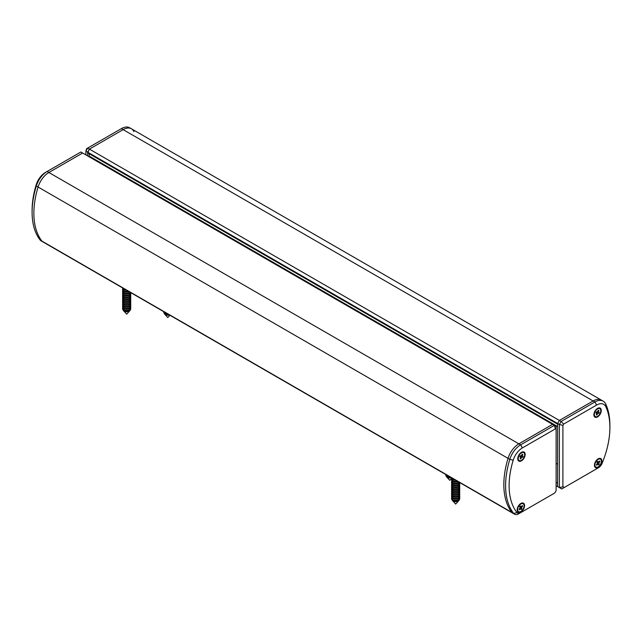 <?xml version="1.0" encoding="UTF-8"?>
<svg xmlns="http://www.w3.org/2000/svg" width="642" height="642" viewBox="0 0 642 642"><rect width="100%" height="100%" fill="white"/><g stroke="black" fill="none" stroke-linecap="round" stroke-linejoin="round"><path stroke-width="0.96" d="M169.913 315.238L167.787 317.533L164.609 314.042A3.611 2.087 180 0 1 164.191 313.184M169.4 314.941A3.611 2.087 180 0 1 164.609 314.042M168.493 314.42A4.069 2.351 180 0 1 163.734 312.1L163.734 311.667M167.281 313.721A4.069 2.351 180 0 1 163.766 311.691M130.294 309.797A3.611 2.087 180 0 1 129.877 310.656L126.699 314.139L123.481 310.656A3.611 2.087 180 0 1 123.071 309.797M129.877 310.656A3.611 2.087 180 0 1 129.235 311.153A3.611 2.087 180 0 1 123.481 310.656M130.623 307.406A4.069 2.351 180 0 1 130.751 307.991L130.751 308.706A4.069 2.351 180 0 1 129.564 310.367A4.069 2.351 180 0 1 125.126 310.88A4.069 2.351 180 0 1 122.614 308.706L122.614 307.991A4.069 2.351 180 0 1 122.742 307.406M130.751 307.991A4.069 2.351 180 0 1 129.564 309.661A4.069 2.351 180 0 1 125.126 310.166A4.069 2.351 180 0 1 122.614 307.991M130.623 305.504A4.069 2.351 180 0 1 130.751 306.098L130.751 306.812A4.069 2.351 180 0 1 129.564 308.473A4.069 2.351 180 0 1 125.126 308.979A4.069 2.351 180 0 1 122.614 306.812L122.614 306.098A4.069 2.351 180 0 1 122.742 305.504M130.751 306.098A4.069 2.351 180 0 1 129.564 307.759A4.069 2.351 180 0 1 125.126 308.264A4.069 2.351 180 0 1 122.614 306.098M130.623 303.602A4.069 2.351 180 0 1 130.751 304.196L130.751 304.91A4.069 2.351 180 0 1 129.564 306.571A4.069 2.351 180 0 1 125.126 307.077A4.069 2.351 180 0 1 122.614 304.91L122.614 304.196A4.069 2.351 180 0 1 122.742 303.602M130.751 304.196A4.069 2.351 180 0 1 129.564 305.857A4.069 2.351 180 0 1 125.126 306.37A4.069 2.351 180 0 1 122.614 304.196M130.623 301.7A4.069 2.351 180 0 1 130.751 302.294L130.751 303.008A4.069 2.351 180 0 1 129.564 304.669A4.069 2.351 180 0 1 125.126 305.183A4.069 2.351 180 0 1 122.614 303.008L122.614 302.294A4.069 2.351 180 0 1 122.742 301.7M130.751 302.294A4.069 2.351 180 0 1 129.564 303.963A4.069 2.351 180 0 1 125.126 304.469A4.069 2.351 180 0 1 122.614 302.294M130.623 299.806A4.069 2.351 180 0 1 130.751 300.4L130.751 301.106A4.069 2.351 180 0 1 129.564 302.775A4.069 2.351 180 0 1 125.126 303.281A4.069 2.351 180 0 1 122.614 301.106L122.614 300.4A4.069 2.351 180 0 1 122.742 299.806M130.751 300.4A4.069 2.351 180 0 1 129.564 302.061A4.069 2.351 180 0 1 125.126 302.567A4.069 2.351 180 0 1 122.614 300.4M130.623 297.904A4.069 2.351 180 0 1 130.751 298.498L130.751 299.212A4.069 2.351 180 0 1 129.564 300.873A4.069 2.351 180 0 1 125.126 301.379A4.069 2.351 180 0 1 122.614 299.212L122.614 298.498A4.069 2.351 180 0 1 122.742 297.904M130.751 298.498A4.069 2.351 180 0 1 129.564 300.159A4.069 2.351 180 0 1 125.126 300.673A4.069 2.351 180 0 1 122.614 298.498M130.623 296.002A4.069 2.351 180 0 1 130.751 296.596L130.751 297.31A4.069 2.351 180 0 1 129.564 298.971A4.069 2.351 180 0 1 125.126 299.485A4.069 2.351 180 0 1 122.614 297.31L122.614 296.596A4.069 2.351 180 0 1 122.742 296.002M130.751 296.596A4.069 2.351 180 0 1 129.564 298.257A4.069 2.351 180 0 1 125.126 298.771A4.069 2.351 180 0 1 122.614 296.596M130.623 294.108A4.069 2.351 180 0 1 130.751 294.702L130.751 295.408A4.069 2.351 180 0 1 129.564 297.077A4.069 2.351 180 0 1 125.126 297.583A4.069 2.351 180 0 1 122.614 295.408L122.614 294.702A4.069 2.351 180 0 1 122.742 294.108M130.751 294.702A4.069 2.351 180 0 1 129.564 296.363A4.069 2.351 180 0 1 125.126 296.869A4.069 2.351 180 0 1 122.614 294.702M130.743 292.624A4.069 2.351 180 0 1 130.751 292.8L130.751 293.514A4.069 2.351 180 0 1 129.564 295.176A4.069 2.351 180 0 1 125.126 295.681A4.069 2.351 180 0 1 122.614 293.514L122.614 292.8A4.069 2.351 180 0 1 122.742 292.206M130.751 292.8A4.069 2.351 180 0 1 129.564 294.461A4.069 2.351 180 0 1 125.126 294.975A4.069 2.351 180 0 1 122.614 292.8M130.47 292.463A4.069 2.351 180 0 1 129.564 293.274A4.069 2.351 180 0 1 125.126 293.787A4.069 2.351 180 0 1 122.614 291.612L122.614 290.898A4.069 2.351 180 0 1 122.742 290.304M130.045 292.222A4.069 2.351 180 0 1 129.564 292.559A4.069 2.351 180 0 1 125.126 293.073A4.069 2.351 180 0 1 122.614 290.898M129.034 291.637A4.069 2.351 180 0 1 124.813 291.797A4.069 2.351 180 0 1 122.614 289.711L122.614 289.004A4.069 2.351 180 0 1 122.742 288.41M128.231 291.171A4.069 2.351 180 0 1 122.614 289.004M126.482 290.16A4.069 2.351 180 0 1 122.614 287.929M124.781 289.181A4.069 2.351 180 0 1 123.079 288.202M451.687 478.266L449.769 480.328L446.591 476.846A3.611 2.087 180 0 1 446.174 475.987M451.382 477.744A3.611 2.087 180 0 1 446.591 476.846M450.475 477.215A4.069 2.351 180 0 1 445.717 474.903L445.717 474.47M449.264 476.516A4.069 2.351 180 0 1 445.749 474.486M459.271 499.733A3.611 2.087 180 0 1 458.861 500.583L455.676 504.074L452.466 500.583A3.611 2.087 180 0 1 452.048 499.733M458.861 500.583A3.611 2.087 180 0 1 458.219 501.089A3.611 2.087 180 0 1 452.466 500.583M459.6 497.333A4.069 2.351 180 0 1 459.728 497.927L459.728 498.641A4.069 2.351 180 0 1 458.54 500.303A4.069 2.351 180 0 1 454.103 500.816A4.069 2.351 180 0 1 451.591 498.641L451.591 497.927A4.069 2.351 180 0 1 451.719 497.333M459.728 497.927A4.069 2.351 180 0 1 458.54 499.588A4.069 2.351 180 0 1 454.103 500.102A4.069 2.351 180 0 1 451.591 497.927M459.6 495.439A4.069 2.351 180 0 1 459.728 496.033L459.728 496.739A4.069 2.351 180 0 1 458.54 498.401A4.069 2.351 180 0 1 454.103 498.914A4.069 2.351 180 0 1 451.591 496.739L451.591 496.033A4.069 2.351 180 0 1 451.719 495.439M459.728 496.033A4.069 2.351 180 0 1 458.54 497.694A4.069 2.351 180 0 1 454.103 498.2A4.069 2.351 180 0 1 451.591 496.033M459.6 493.538A4.069 2.351 180 0 1 459.728 494.131L459.728 494.846A4.069 2.351 180 0 1 458.54 496.507A4.069 2.351 180 0 1 454.103 497.012A4.069 2.351 180 0 1 451.591 494.846L451.591 494.131A4.069 2.351 180 0 1 451.719 493.538M459.728 494.131A4.069 2.351 180 0 1 458.54 495.793A4.069 2.351 180 0 1 454.103 496.298A4.069 2.351 180 0 1 451.591 494.131M459.6 491.636A4.069 2.351 180 0 1 459.728 492.229L459.728 492.944A4.069 2.351 180 0 1 458.54 494.605A4.069 2.351 180 0 1 454.103 495.118A4.069 2.351 180 0 1 451.591 492.944L451.591 492.229A4.069 2.351 180 0 1 451.719 491.636M459.728 492.229A4.069 2.351 180 0 1 458.54 493.891A4.069 2.351 180 0 1 454.103 494.404A4.069 2.351 180 0 1 451.591 492.229M459.6 489.742A4.069 2.351 180 0 1 459.728 490.336L459.728 491.042A4.069 2.351 180 0 1 458.54 492.703A4.069 2.351 180 0 1 454.103 493.216A4.069 2.351 180 0 1 451.591 491.042L451.591 490.336A4.069 2.351 180 0 1 451.719 489.742M459.728 490.336A4.069 2.351 180 0 1 458.54 491.997A4.069 2.351 180 0 1 454.103 492.502A4.069 2.351 180 0 1 451.591 490.336M459.6 487.84A4.069 2.351 180 0 1 459.728 488.434L459.728 489.148A4.069 2.351 180 0 1 458.54 490.809A4.069 2.351 180 0 1 454.103 491.315A4.069 2.351 180 0 1 451.591 489.148L451.591 488.434A4.069 2.351 180 0 1 451.719 487.84M459.728 488.434A4.069 2.351 180 0 1 458.54 490.095A4.069 2.351 180 0 1 454.103 490.6A4.069 2.351 180 0 1 451.591 488.434M459.6 485.938A4.069 2.351 180 0 1 459.728 486.532L459.728 487.246A4.069 2.351 180 0 1 458.54 488.907A4.069 2.351 180 0 1 454.103 489.421A4.069 2.351 180 0 1 451.591 487.246L451.591 486.532A4.069 2.351 180 0 1 451.719 485.938M459.728 486.532A4.069 2.351 180 0 1 458.54 488.193A4.069 2.351 180 0 1 454.103 488.706A4.069 2.351 180 0 1 451.591 486.532M459.6 484.044A4.069 2.351 180 0 1 459.728 484.638L459.728 485.344A4.069 2.351 180 0 1 458.54 487.005A4.069 2.351 180 0 1 454.103 487.519A4.069 2.351 180 0 1 451.591 485.344L451.591 484.638A4.069 2.351 180 0 1 451.719 484.044M459.728 484.638A4.069 2.351 180 0 1 458.54 486.299A4.069 2.351 180 0 1 454.103 486.805A4.069 2.351 180 0 1 451.591 484.638M459.72 482.551A4.069 2.351 180 0 1 459.728 482.736L459.728 483.45A4.069 2.351 180 0 1 458.54 485.111A4.069 2.351 180 0 1 454.103 485.617A4.069 2.351 180 0 1 451.591 483.45L451.591 482.736A4.069 2.351 180 0 1 451.719 482.142M459.728 482.736A4.069 2.351 180 0 1 458.54 484.397A4.069 2.351 180 0 1 454.103 484.903A4.069 2.351 180 0 1 451.591 482.736M459.455 482.399A4.069 2.351 180 0 1 458.54 483.209A4.069 2.351 180 0 1 454.103 483.715A4.069 2.351 180 0 1 451.591 481.548L451.591 480.834A4.069 2.351 180 0 1 451.719 480.24M459.03 482.158A4.069 2.351 180 0 1 458.54 482.495A4.069 2.351 180 0 1 454.103 483.009A4.069 2.351 180 0 1 451.591 480.834M458.011 481.564A4.069 2.351 180 0 1 453.79 481.733A4.069 2.351 180 0 1 451.591 479.646L451.591 478.932A4.069 2.351 180 0 1 451.719 478.346M457.216 481.107A4.069 2.351 180 0 1 451.591 478.932M455.459 480.096A4.069 2.351 180 0 1 451.591 477.865M453.758 479.117A4.069 2.351 180 0 1 452.056 478.129M40.237 240.132L511.971 512.485A74.769 43.166 -60 0 1 503.834 484.638A74.769 43.166 -60 0 1 508.039 458.348A16.62 9.59 -60 0 1 518.856 443.839L552.593 424.362L82.625 153.029L80.86 152.01L47.123 171.486A16.62 9.59 120 0 0 36.305 185.995A74.769 43.166 120 0 0 32.1 212.285A74.769 43.166 120 0 0 40.237 240.132A8.306 4.799 120 0 0 41.056 240.838L42.813 241.857A8.306 4.799 -60 0 1 41.995 241.151A74.769 43.166 -60 0 1 33.866 213.305A74.769 43.166 -60 0 1 38.071 187.015A16.62 9.59 -60 0 1 48.88 172.505L82.625 153.029L48.88 172.505A16.62 9.59 120 0 0 38.071 187.015A74.769 43.166 120 0 0 33.866 213.305A74.769 43.166 120 0 0 41.995 241.151A8.306 4.799 120 0 0 42.813 241.857L512.781 513.191A8.306 4.799 -60 0 1 511.971 512.485A8.306 4.799 120 0 0 512.781 513.191L514.547 514.21A8.306 4.799 -60 0 1 513.728 513.504A74.769 43.166 -60 0 1 505.591 485.657A74.769 43.166 -60 0 1 509.804 459.367A16.62 9.59 -60 0 1 520.614 444.858L554.351 425.381L552.593 424.362L518.856 443.839A16.62 9.59 120 0 0 508.039 458.348A74.769 43.166 120 0 0 503.834 484.638A74.769 43.166 120 0 0 511.971 512.485L513.728 513.504L516.987 512.573A5.818 3.354 120 0 0 520.461 512.781L554.8 492.96L556.116 490.673L556.116 429.273L555.386 428.856L522.379 447.915A14.124 8.153 120 0 0 513.183 460.242A72.281 41.73 120 0 0 509.122 485.657A72.281 41.73 120 0 0 516.987 512.573M32.1 212.285L32.1 210.255A72.281 41.73 -60 0 1 36.169 184.84A14.124 8.153 -60 0 1 45.357 172.505L47.123 171.486L45.357 172.505L47.123 171.486L518.856 443.839L520.614 444.858L522.379 447.915M517.171 509.868A5.232 3.025 120 0 0 520.871 512.003A5.232 3.025 120 0 0 524.57 505.591A5.232 3.025 120 0 0 520.871 503.456A5.232 3.025 120 0 0 517.171 509.868M517.757 458.717A5.232 3.025 120 0 0 521.456 460.86A5.232 3.025 120 0 0 525.156 454.448A5.232 3.025 120 0 0 521.456 452.313A5.232 3.025 120 0 0 517.757 458.717M520.461 512.781L518.704 513.801A8.306 4.799 -60 0 1 514.547 514.21M555.386 428.856L554.351 425.381L556.116 426.4L556.116 429.273M523.495 452.514A4.566 2.64 120 0 0 523.27 452.353A4.566 2.64 120 0 0 522.757 452.169A4.566 2.64 120 0 0 521.216 452.458M519.691 460.723A4.566 2.64 120 0 0 523.968 457.489A4.566 2.64 120 0 0 523.744 452.626A4.566 2.64 120 0 0 523.222 452.441A4.566 2.64 120 0 0 518.945 455.684A4.566 2.64 120 0 0 519.169 460.539A4.566 2.64 120 0 0 519.691 460.723M519.876 456.574L520.638 457.04L519.739 456.879L520.221 455.764L521.111 455.924A1.156 0.666 120 0 1 521.473 455.627L522.058 454.255L522.781 454.392L522.203 455.756L521.545 455.467M520.012 456.261L522.692 457.401L520.044 456.181M521.424 455.659L523.166 456.285L522.692 457.401M522.781 454.392L521.986 454.424M519.924 456.446L521.44 457.537L520.855 458.91L520.132 458.781L520.71 457.409A1.156 0.666 120 0 1 520.638 457.04M520.855 458.91L520.397 458.147M517.765 458.436A4.566 2.64 120 0 0 518.704 460.266A4.566 2.64 120 0 0 518.945 460.386M517.179 509.579A4.566 2.64 120 0 0 518.118 511.417A4.566 2.64 120 0 0 518.359 511.53M519.458 505.19A4.566 2.64 120 0 0 518.584 511.69A4.566 2.64 120 0 0 522.275 510.278A4.566 2.64 120 0 0 523.15 503.777A4.566 2.64 120 0 0 519.458 505.19M520.132 506.305L520.959 506.739A1.156 0.666 120 0 1 521.304 506.682L522.267 505.583L522.644 506.273L521.681 507.365L519.908 506.554M519.835 508.352L520.437 508.785L519.474 509.876L519.113 509.17L520.052 508.095A1.156 0.666 120 0 1 520.172 507.629L519.707 506.787L520.493 505.896L520.959 506.739M522.644 506.273L521.705 506.225M519.474 509.876L519.089 509.194M519.956 508.207L521.248 509.563L522.026 508.673L519.747 506.859M519.113 506.305L522.026 508.673M521.561 507.83A1.156 0.666 120 0 0 521.681 507.365M522.909 503.657A4.566 2.64 120 0 0 522.684 503.505A4.566 2.64 120 0 0 520.622 503.609M432.78 354.472L432.162 354.833M439.305 358.958L439.305 358.244M221.297 232.372L220.679 232.733M430.991 354.151L431.609 353.798M556.116 485.721L557.617 486.58L557.617 483.193L556.116 482.327M557.617 464.198L556.116 463.331M559.968 487.936L557.617 486.58L559.375 487.599L559.375 424.514L557.617 423.495L557.617 424.177L87.649 152.844L89.407 149.113L559.375 420.446L557.617 423.495L85.884 151.143L85.884 154.915M104.092 164.713L104.092 165.427M133.961 131.65A16.62 9.59 -60 0 0 131.458 128.809L129.692 127.79A16.62 9.59 120 0 0 121.386 128.617L123.144 129.628L89.407 149.113L123.144 129.628A16.62 9.59 -60 0 1 131.458 128.809A16.62 9.59 120 0 0 123.144 129.628L593.12 400.969L559.375 420.446L561.14 421.465L594.877 401.98A16.62 9.59 -60 0 1 603.191 401.162A16.62 9.59 -60 0 1 605.695 404.003A74.769 43.166 -60 0 1 609.9 425.437L609.9 427.476A72.281 41.73 120 0 0 605.831 406.755A14.124 8.153 120 0 0 596.643 405.038L563.636 424.089L562.906 425.357L562.906 486.756L564.222 487.519L598.553 467.697A5.818 3.354 120 0 0 602.036 463.468A72.281 41.73 120 0 0 609.9 427.476M131.458 128.809L601.426 400.143A16.62 9.59 120 0 0 593.12 400.969A16.62 9.59 -60 0 1 601.426 400.143L603.191 401.162M89.118 153.687L89.118 156.062L557.617 426.553M87.649 155.926L87.649 152.162L89.407 149.113L87.649 148.093L85.884 151.143L86.614 148.687L121.386 128.617M593.866 414.78A5.232 3.025 120 0 0 597.566 416.915A5.232 3.025 120 0 0 601.265 410.503A5.232 3.025 120 0 0 597.566 408.368A5.232 3.025 120 0 0 593.866 414.78M594.452 465.249A5.232 3.025 120 0 0 598.151 467.384A5.232 3.025 120 0 0 601.851 460.972A5.232 3.025 120 0 0 598.151 458.837A5.232 3.025 120 0 0 594.452 465.249M557.617 486.58L557.617 423.495L559.375 420.446L593.12 400.969L594.877 401.98L596.643 405.038M596.811 468.7A8.306 4.799 -60 0 1 596.795 468.716L598.553 467.697M564.222 487.519L561.726 488.955L559.375 487.599L562.906 486.756M562.906 425.357L559.375 424.514L561.14 421.465L563.636 424.089M594.46 464.96A4.566 2.64 120 0 0 595.399 466.798A4.566 2.64 120 0 0 595.64 466.911M596.739 460.571A4.566 2.64 120 0 0 595.864 467.071A4.566 2.64 120 0 0 599.556 465.659A4.566 2.64 120 0 0 600.439 459.158A4.566 2.64 120 0 0 596.739 460.571M597.421 461.686L598.24 462.12A1.156 0.666 120 0 1 598.585 462.063L599.548 460.964L599.925 461.654L598.962 462.746L597.196 461.943M597.116 463.733L597.718 464.166L596.755 465.257L596.394 464.551L597.341 463.476A1.156 0.666 120 0 1 597.461 463.01L596.988 462.168L597.774 461.277L598.24 462.12M599.925 461.654L598.986 461.606M596.755 465.257L596.378 464.575M597.237 463.588L598.529 464.944L599.307 464.054L597.028 462.24M596.394 461.686L599.307 464.054M598.842 463.211A1.156 0.666 120 0 0 598.962 462.746M600.19 459.038A4.566 2.64 120 0 0 599.965 458.886A4.566 2.64 120 0 0 597.911 458.99M599.604 408.569A4.566 2.64 120 0 0 599.379 408.416A4.566 2.64 120 0 0 598.858 408.232A4.566 2.64 120 0 0 597.317 408.521M595.8 416.786A4.566 2.64 120 0 0 600.069 413.544A4.566 2.64 120 0 0 599.845 408.689A4.566 2.64 120 0 0 599.331 408.497A4.566 2.64 120 0 0 595.054 411.739A4.566 2.64 120 0 0 595.278 416.602A4.566 2.64 120 0 0 595.8 416.786M595.977 412.637L596.747 413.095L595.848 412.942L596.322 411.827L597.221 411.979A1.156 0.666 120 0 1 597.582 411.691L598.159 410.318L598.89 410.447L598.304 411.819L597.646 411.522M596.113 412.316L598.801 413.464L596.145 412.244M597.525 411.723L599.275 412.349L598.801 413.464M598.89 410.447L598.095 410.487M596.033 412.509L597.55 413.6L596.964 414.965L596.233 414.836L596.819 413.472A1.156 0.666 120 0 1 596.747 413.095M596.964 414.965L596.506 414.202M593.874 414.491A4.566 2.64 120 0 0 594.805 416.329A4.566 2.64 120 0 0 595.054 416.441M513.183 460.242L509.804 459.367L36.305 185.995L36.169 184.84M605.831 406.755L605.695 404.003M523.27 452.353L523.744 452.626M518.704 460.266L519.169 460.539M518.118 511.417L518.584 511.69M522.684 503.505L523.15 503.777M595.399 466.798L595.864 467.071M599.965 458.886L600.439 459.158M599.379 408.416L599.845 408.689M594.805 416.329L595.278 416.602"/></g></svg>
